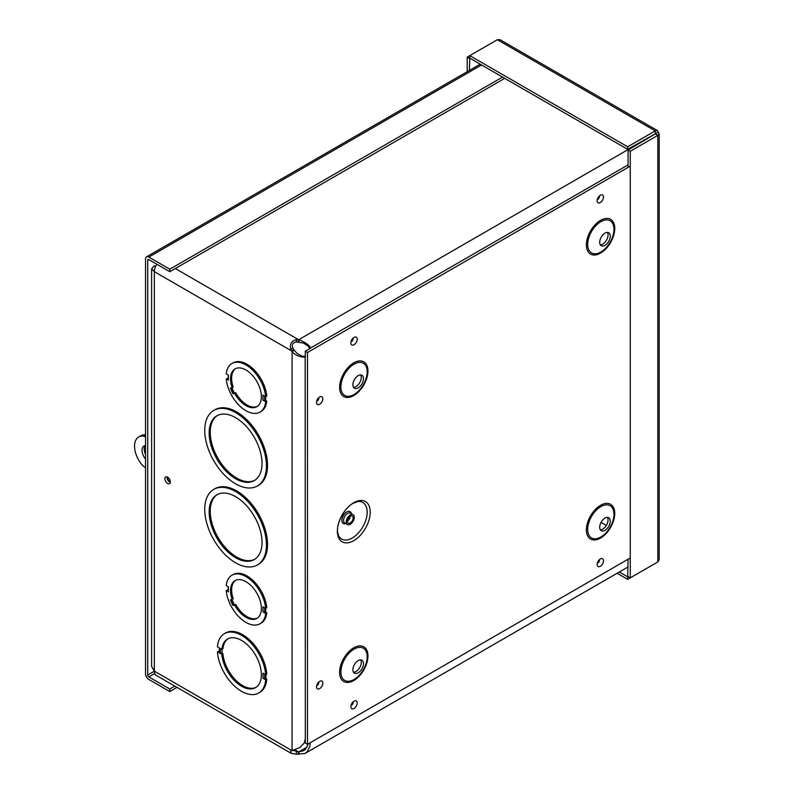 <?xml version="1.0" encoding="UTF-8"?>
<svg xmlns="http://www.w3.org/2000/svg" width="794" height="794" viewBox="0 0 794 794"><rect width="100%" height="100%" fill="white"/><g stroke="black" fill="none" stroke-linecap="round" stroke-linejoin="round"><path stroke-width="1.19" d="M231.927 387.79L234.27 393.06L232.89 393.755L235.729 392.742A21.815 12.595 -120 0 0 257.395 406.369M265.662 401.734L266.754 401.109L265.722 400.504A1.032 0.596 0 0 0 264.62 400.375A1.548 0.893 180 0 1 262.963 400.176L265.662 401.734A28.048 16.188 60 0 1 259.975 412.106A28.048 16.188 60 0 1 239.401 405.645A28.048 16.188 60 0 1 226.24 378.986L228.364 379.8M234.637 393.377A21.815 12.595 60 0 0 256.859 406.707A21.815 12.595 60 0 0 256.859 381.517A21.815 12.595 60 0 0 235.044 368.922A21.815 12.595 60 0 0 232.136 387.74L230.389 388.117L232.89 393.755M228.364 380.207L228.364 375.105L226.24 373.885A28.048 16.188 60 0 1 231.927 363.523A28.048 16.188 60 0 1 252.512 369.994A28.048 16.188 60 0 1 265.662 396.643L262.963 395.084L262.963 400.176M226.24 378.986L227.342 378.351L228.215 378.857M266.754 401.109A28.048 16.188 60 0 1 261.067 411.471L259.975 412.106M231.927 363.523L233.019 362.898A28.048 16.188 60 0 1 253.604 369.359A28.048 16.188 60 0 1 266.754 396.017L265.662 396.643M213.775 489.382L214.866 488.757A43.63 25.19 60 0 1 258.497 513.936A43.63 25.19 60 0 1 258.497 564.316L257.405 564.951A43.63 25.19 60 0 1 223.779 553.259A43.63 25.19 60 0 1 204.743 509.351A43.63 25.19 60 0 1 213.775 489.382A43.63 25.19 60 0 1 257.405 514.572A43.63 25.19 60 0 1 257.405 564.951M228.364 591.897L228.364 586.806L226.24 585.575A28.048 16.188 60 0 1 231.927 575.213A28.048 16.188 60 0 1 252.512 581.684A28.048 16.188 60 0 1 265.662 608.343L262.963 606.775L262.963 611.866A1.548 0.893 180 0 0 264.62 612.065A1.032 0.596 0 0 1 265.722 612.204L266.754 612.799A28.048 16.188 60 0 1 261.067 623.161L259.975 623.796A28.048 16.188 60 0 1 239.401 617.335A28.048 16.188 60 0 1 226.24 590.676L228.364 591.49M226.24 590.676L227.342 590.051L228.215 590.557M231.927 575.213L233.019 574.588A28.048 16.188 60 0 1 253.604 581.049A28.048 16.188 60 0 1 266.754 607.708L265.662 608.343M219.521 653.154L219.521 648.063L217.417 646.842A34.281 19.79 60 0 1 224.414 633.642A34.281 19.79 60 0 1 249.802 641.77A34.281 19.79 60 0 1 265.692 674.711L263.042 673.183L263.042 678.274A1.548 0.893 180 0 0 264.63 678.483A1.241 0.715 0 0 1 265.901 678.662L266.784 679.168A34.281 19.79 60 0 1 259.787 692.378L258.695 693.013A34.281 19.79 60 0 1 233.307 684.885A34.281 19.79 60 0 1 217.417 651.934L219.491 652.767M217.417 651.934L218.509 651.298L219.382 651.805M224.414 633.642L225.506 633.007A34.281 19.79 60 0 1 250.894 641.135A34.281 19.79 60 0 1 266.784 674.086L265.692 674.711M310.176 742.767L309.918 746.152L307.258 751.72L304.916 753.496L296.182 754.211L291.19 753.327L290.723 751.124L299.963 747.511L304.291 742.896L305.333 738.797L305.164 356.546C307.119 357.667 297.045 357.796 292.073 351.563L290.773 349.062C289.592 344.219 291.398 341.092 296.182 339.693L299.001 339.564C307.536 343.673 311.149 346.621 309.858 348.417L309.253 346.998M167.603 483.496A3.891 2.243 60 0 1 165.063 480.072A3.891 2.243 60 0 1 165.658 476.956A3.891 2.243 60 0 1 169.549 479.199A3.891 2.243 60 0 1 169.549 483.695A3.891 2.243 60 0 1 167.603 483.496M213.775 410.409L214.866 409.773A43.63 25.19 60 0 1 258.497 434.963A43.63 25.19 60 0 1 258.497 485.342L257.405 485.968A43.63 25.19 60 0 1 223.779 474.286A43.63 25.19 60 0 1 204.743 430.378A43.63 25.19 60 0 1 213.775 410.409A43.63 25.19 60 0 1 257.405 435.598A43.63 25.19 60 0 1 257.405 485.968M234.27 393.06L235.729 392.742M232.136 387.74L233.228 387.115A21.815 12.595 -120 0 1 235.61 368.634M231.927 599.48L234.27 604.75L235.729 604.433A21.815 12.595 -120 0 0 257.395 618.06M235.61 580.325A21.815 12.595 -120 0 0 233.228 598.805L230.389 599.817L232.89 605.445L234.27 604.75M222.935 653.859L222.052 653.343A1.241 0.715 0 0 0 220.404 653.293L221.844 654.494L222.935 653.859A28.048 16.188 -120 0 0 235.729 680.16A28.048 16.188 -120 0 0 256.115 687.276M263.042 678.274L265.692 679.803A34.281 19.79 60 0 1 258.695 693.013M221.844 654.494A28.048 16.188 60 0 0 234.994 681.153A28.048 16.188 60 0 0 255.579 687.614A28.048 16.188 60 0 0 255.579 655.229A28.048 16.188 60 0 0 227.531 639.031A28.048 16.188 60 0 0 221.844 649.403L219.74 648.182L219.74 653.273M265.692 679.803L266.784 679.168M221.844 649.403L222.935 648.767A28.048 16.188 -120 0 1 228.086 638.733M309.174 346.809L303.457 343.058L296.539 341.966C292.728 342.551 291.517 344.636 292.926 348.238L293.849 349.678L291.666 350.948L154.354 271.667L154.354 671.168A9.32 5.379 120 0 0 156.279 675.436L291.19 753.327M644.569 140.478L643.865 139.982M290.773 751.084L291.666 750.449L154.354 671.168L151.624 666.464L151.624 268.759L154.354 271.667A9.32 5.379 120 0 1 156.855 264.243M154.731 268.908L154.979 268.054M155.564 266.556L154.354 265.851L151.624 268.759M309.61 348.725L308.261 345.896M167.087 476.906A3.891 2.243 -120 0 0 169.797 482.236A3.891 2.243 -120 0 0 170.303 482.474M292.311 750.28L299.001 751.779L303.457 750.777L305.313 749.447L308.32 743.839M643.398 141.153L643.15 140.399M628.074 164.894L309.858 348.417M293.849 349.678L297.323 353.687L303.437 356.754M302.186 356.417L305.303 356.178M646.703 138.345L647.209 138.95M298.256 342.045L298.256 339.524L175.305 268.531M298.256 754.26L298.256 751.729L294.911 749.804M303.626 356.734L305.164 356.546M294.266 350.303L292.073 351.563L292.073 750.3M643.239 140.826L299.001 339.564L299.001 342.095M307.119 747.094L299.001 751.779L299.001 754.3M262.963 611.866L265.662 613.425L266.754 612.799M265.662 613.425A28.048 16.188 60 0 1 259.975 623.796M232.136 599.43A21.815 12.595 60 0 1 235.044 580.613A21.815 12.595 60 0 1 256.859 593.207A21.815 12.595 60 0 1 256.859 618.397A21.815 12.595 60 0 1 234.637 605.068L235.729 604.433M234.637 605.068L232.89 605.445M217.447 494.483A37.397 21.587 -120 0 0 210.241 511.267A37.397 21.587 -120 0 0 226.211 548.525A37.397 21.587 -120 0 0 254.824 559.224M217.447 415.5A37.397 21.587 -120 0 0 210.241 432.293A37.397 21.587 -120 0 0 226.211 469.542A37.397 21.587 -120 0 0 254.824 480.241M209.15 511.902A37.397 21.587 60 0 1 216.891 494.781A37.397 21.587 60 0 1 254.288 516.368A37.397 21.587 60 0 1 254.288 559.552A37.397 21.587 60 0 1 225.466 549.527A37.397 21.587 60 0 1 209.15 511.902M209.15 432.919A37.397 21.587 60 0 1 216.891 415.808A37.397 21.587 60 0 1 254.288 437.395A37.397 21.587 60 0 1 254.288 480.569A37.397 21.587 60 0 1 225.466 470.554A37.397 21.587 60 0 1 209.15 432.919M504.726 78.338L169.797 271.717L169.797 269.196L148.825 257.087A4.645 2.68 -120 0 0 146.503 256.859A4.645 2.68 -120 0 0 145.54 258.983L145.54 673.759A4.645 2.68 -120 0 0 148.825 679.456L169.797 691.554L176.993 687.396M169.797 271.717L148.825 259.608A1.558 0.903 -120 0 0 148.041 259.529A1.558 0.903 -120 0 0 147.724 260.243L147.724 675.019L154.354 671.188M502.542 77.078L169.797 269.196M174.809 686.135L169.797 689.033L148.825 676.925A1.558 0.903 60 0 1 147.724 675.019M169.797 689.033L169.797 691.554M619.32 571.998L627.677 576.821L627.677 579.342L655.239 563.432M628.074 559.234L627.677 576.821M617.136 573.258L627.677 579.342M659.179 133.868L659.179 559.641L657.819 561.944L630.257 577.863L630.257 151.267L657.819 135.347L659.179 133.868L657.214 130.454L655.239 130.891L627.677 146.801L469.78 55.64L497.332 39.72L500.012 39.7L657.214 130.454M628.074 167.405L628.074 150.006L630.257 151.267M657.819 132.38L628.074 150.006M655.636 134.087L657.819 135.347L657.819 561.944M628.074 576.593L630.257 577.863M655.636 133.64L627.677 149.332L469.78 58.161L469.78 55.64L467.2 57.128L467.2 71.698M655.239 133.412L655.239 130.891L497.332 39.72M627.677 149.332L627.677 146.801M469.78 58.161L469.383 70.438M469.383 58.389L467.2 57.128M145.183 445.603A9.349 5.399 -120 0 0 145.54 454.367M145.54 459.051A9.349 5.399 60 0 1 143.962 446.01A9.349 5.399 60 0 1 145.54 445.573M170.353 481.849A3.116 1.796 60 0 1 167.663 477.184M145.54 435.43L144.141 436.243L145.54 437.047M145.54 467.577L143.357 466.326A19.939 11.513 60 0 1 138.672 436.998L140.856 435.737A19.939 11.513 60 0 1 145.54 434.864M138.672 436.998A19.939 11.513 60 0 1 144.141 436.243M353.796 502.691A23.244 13.419 -60 0 1 368.029 522.938A23.244 13.419 -60 0 1 339.564 539.374A23.244 13.419 -60 0 1 353.796 502.691M350.233 514.959A5.697 3.285 120 0 0 346.512 519.981A5.697 3.285 120 0 0 347.385 524.546A5.697 3.285 120 0 0 353.082 521.251A5.697 3.285 120 0 0 353.082 514.681A5.697 3.285 120 0 0 350.233 514.959M350.233 516.249A4.109 2.372 120 0 0 347.544 519.871A4.109 2.372 120 0 0 348.179 523.167A4.109 2.372 120 0 0 352.288 520.795A4.109 2.372 120 0 0 352.288 516.05A4.109 2.372 120 0 0 350.233 516.249M310.027 348.477L305.303 351.206L305.303 356.655M305.303 739.383L305.303 743.035L307.506 744.315L307.506 352.476L630.257 166.145M630.257 557.974L307.506 744.315M353.519 672.26A7.483 4.317 120 0 0 359.722 667.595A7.483 4.317 120 0 0 360.665 659.883M358.193 660.598A7.483 4.317 120 0 0 353.3 667.188A7.483 4.317 120 0 0 354.452 673.183A7.483 4.317 120 0 0 361.925 668.866A7.483 4.317 120 0 0 361.925 660.231A7.483 4.317 120 0 0 358.193 660.598M353.519 387.293A7.483 4.317 120 0 0 359.722 382.629A7.483 4.317 120 0 0 360.665 374.917M358.193 375.631A7.483 4.317 120 0 0 353.3 382.222A7.483 4.317 120 0 0 354.452 388.216A7.483 4.317 120 0 0 361.925 383.899A7.483 4.317 120 0 0 361.925 375.264A7.483 4.317 120 0 0 358.193 375.631M600.304 529.777A7.483 4.317 120 0 0 606.517 525.112A7.483 4.317 120 0 0 607.45 517.4M604.978 518.115A7.483 4.317 120 0 0 600.095 524.705A7.483 4.317 120 0 0 601.237 530.7A7.483 4.317 120 0 0 608.72 526.382A7.483 4.317 120 0 0 608.72 517.748A7.483 4.317 120 0 0 604.978 518.115M600.304 244.81A7.483 4.317 120 0 0 606.517 240.145A7.483 4.317 120 0 0 607.45 232.434M604.978 233.148A7.483 4.317 120 0 0 600.095 239.738A7.483 4.317 120 0 0 601.237 245.733A7.483 4.317 120 0 0 608.72 241.416A7.483 4.317 120 0 0 608.72 232.781A7.483 4.317 120 0 0 604.978 233.148M305.303 351.206L307.506 352.476M233.535 393.487L231.084 387.968M264.62 400.375L264.62 396.047M265.722 400.504L265.722 396.613M265.722 612.204L265.722 608.303M265.901 678.662L265.901 674.592M220.404 653.293L220.404 648.569M264.63 678.483L264.63 674.096M222.052 653.343L222.052 649.284M606.298 525.479L601.038 522.432M296.182 339.693L296.539 341.966M290.773 349.062L292.926 348.238M296.182 754.211L296.539 751.511M264.62 612.065L264.62 607.738M233.535 605.177L231.084 599.659M481.571 64.969L148.825 257.087M148.825 259.608L147.724 260.243M154.731 673.511L148.825 676.925M358.144 501.51A21.13 12.198 -60 0 1 362.798 526.869A21.13 12.198 -60 0 1 338.522 535.513L337.698 532.615C335.922 524.209 344.358 507.723 353.181 503.257L358.144 501.51M351.444 513.728A6.828 3.95 120 0 0 346.71 511.991A6.828 3.95 120 0 0 341.896 519.792A6.828 3.95 120 0 0 345.747 523.593M353.082 514.681L350.432 513.152A5.697 3.285 120 0 0 347.583 513.43A5.697 3.285 120 0 0 343.862 518.452A5.697 3.285 120 0 0 344.735 523.018L347.385 524.546M347.325 521.172A4.109 2.372 120 0 0 350.134 516.308M352.645 339.802L352.238 340.507M354.045 337.42A4.486 2.59 120 0 0 351.305 344.497A4.486 2.59 120 0 0 356.794 341.321A4.486 2.59 120 0 0 354.045 337.42M319.674 396.96A4.486 2.59 120 0 0 316.925 404.037A4.486 2.59 120 0 0 322.414 400.861A4.486 2.59 120 0 0 319.674 396.96M354.045 701.162A4.486 2.59 120 0 0 351.305 708.238A4.486 2.59 120 0 0 356.794 705.072A4.486 2.59 120 0 0 354.045 701.162M353.787 362.828A20.039 11.573 -60 0 1 366.054 380.286A20.039 11.573 -60 0 1 341.509 394.459A20.039 11.573 -60 0 1 353.787 362.828M600.572 220.345A20.039 11.573 -60 0 1 612.849 237.813A20.039 11.573 -60 0 1 588.294 251.976A20.039 11.573 -60 0 1 600.572 220.345M600.572 505.312A20.039 11.573 -60 0 1 612.849 522.78A20.039 11.573 -60 0 1 588.294 536.952A20.039 11.573 -60 0 1 600.572 505.312M353.787 647.795A20.039 11.573 -60 0 1 366.054 665.263A20.039 11.573 -60 0 1 341.509 679.436A20.039 11.573 -60 0 1 353.787 647.795M600.304 195.245A4.486 2.59 120 0 0 597.564 202.321A4.486 2.59 120 0 0 603.053 199.145A4.486 2.59 120 0 0 600.304 195.245M600.304 558.986A4.486 2.59 120 0 0 597.564 566.062A4.486 2.59 120 0 0 603.053 562.886A4.486 2.59 120 0 0 600.304 558.986M319.674 681.321A4.486 2.59 120 0 0 316.925 688.388A4.486 2.59 120 0 0 322.414 685.222A4.486 2.59 120 0 0 319.674 681.321M318.275 399.342L317.868 400.047M318.275 683.694L317.868 684.408M352.645 703.544L352.238 704.248M598.904 561.368L598.497 562.073M598.904 197.627L598.497 198.331M354.035 649.135A18.59 10.729 120 0 0 342.651 678.473A18.59 10.729 120 0 0 365.419 665.332A18.59 10.729 120 0 0 354.035 649.135M354.035 364.168A18.59 10.729 120 0 0 342.651 393.506A18.59 10.729 120 0 0 365.419 380.356A18.59 10.729 120 0 0 354.035 364.168M600.83 506.651A18.59 10.729 120 0 0 589.446 535.99A18.59 10.729 120 0 0 612.214 522.849A18.59 10.729 120 0 0 600.83 506.651M600.83 221.685A18.59 10.729 120 0 0 589.446 251.023A18.59 10.729 120 0 0 612.214 237.872A18.59 10.729 120 0 0 600.83 221.685M228.215 380.008L228.215 375.026M219.382 647.973L219.382 652.946M628.074 566.946L305.293 753.298M291.011 750.916L292.321 750.072M228.215 591.699L228.215 586.716M146.503 256.859L480.211 64.185M352.407 339.266L353.251 339.197L352.02 341.331L351.663 340.566M318.037 683.168L318.87 683.098L317.64 685.222L317.282 684.458M598.666 560.832L599.51 560.763L598.279 562.896L597.922 562.132M598.666 197.091L599.51 197.021L598.279 199.155L597.922 198.391M352.407 703.018L353.251 702.938L352.02 705.072L351.663 704.308M318.037 398.806L318.87 398.737L317.64 400.861L317.282 400.107"/></g></svg>
